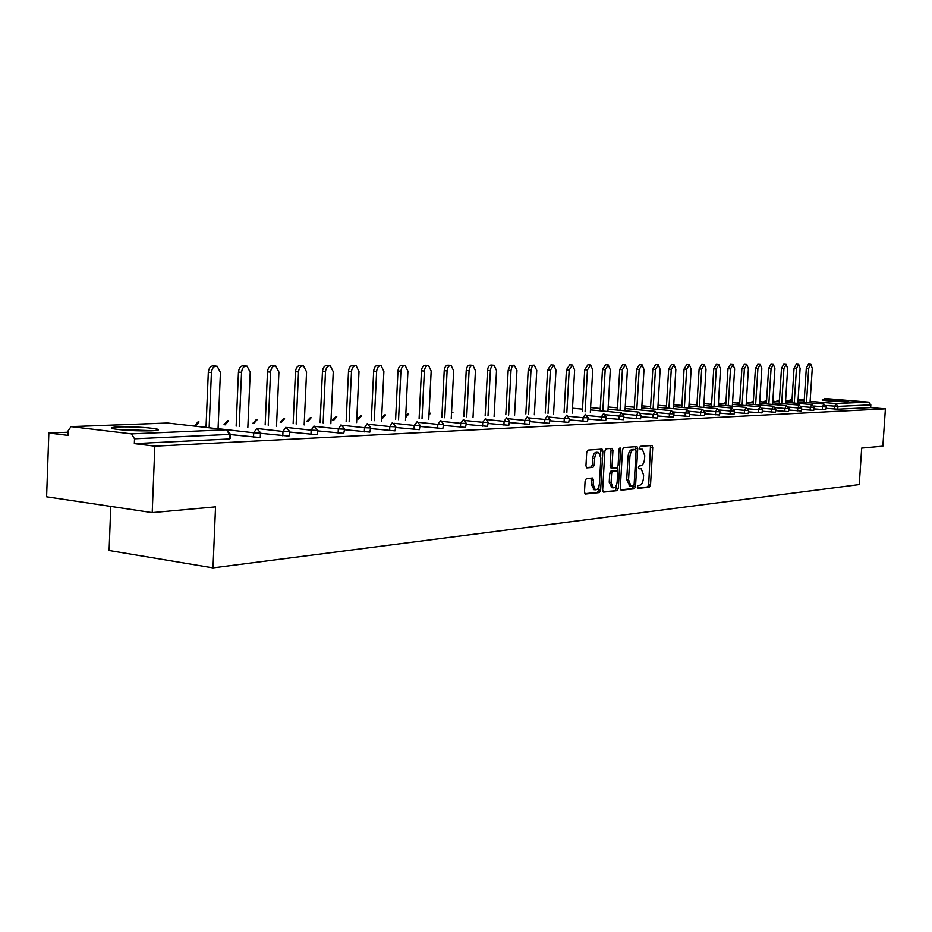 <?xml version="1.0" encoding="UTF-8"?>
<svg xmlns="http://www.w3.org/2000/svg" width="932" height="932" viewBox="0 0 932 932"><rect width="100%" height="100%" fill="white"/><g stroke="black" fill="none" stroke-linecap="round" stroke-linejoin="round"><path stroke-width="1.4" d="M637.255 487.017L637.931 488.403L649.348 487.18L650.524 484.978L652.738 447.488L651.981 445.496L640.389 446.312L639.538 447.838L640.086 449.247L642.299 449.201L644.758 455.608L644.583 458.754C644.129 462.831 642.847 465.173 640.727 465.767L639.247 465.895L638.397 467.445L638.921 468.831L641.216 468.773L643.616 475.099L643.429 478.244C642.987 482.322 641.705 484.675 639.585 485.304L638.094 485.467L637.255 487.017M151.601 430.805C158.673 430.444 160.246 429.803 156.32 428.883C146.208 427.31 133.684 426.658 118.748 426.914C111.362 427.264 109.72 427.916 113.797 428.871C124.177 430.444 136.783 431.097 151.601 430.805M847.607 401.75L848.679 401.436C847.211 400.737 828.152 399.432 823.259 399.688L822.141 400.003C823.573 400.69 842.843 402.018 847.607 401.75M586.414 478.582L585.11 480.889L584.481 491.991L585.273 494.03L599.346 492.574L600.627 490.279L602.864 451.181L602.037 449.119L588.022 450.098L586.706 452.381L585.948 465.814L586.776 467.887L592.962 467.398L594.255 465.115L594.628 458.497C595.152 454.408 596.492 452.393 598.659 452.474L600.86 457.996L599.393 483.766C598.857 487.937 597.482 489.964 595.268 489.836L593.16 484.395L593.404 480.085L592.612 478.034L586.414 478.582M885.4 408.845L882.86 446.172L861.692 448.094L859.246 484.582L212.997 567.868L215.548 506.857L152.219 512.623L154.852 446.172L885.4 408.845L870.651 407.587L870.826 404.861L837.938 406.387L837.752 409.195L870.651 407.587M620.293 488.193L621.283 490.197L634.308 488.799L635.519 486.574L637.733 448.607L636.952 446.591L623.753 447.511L622.506 449.725L620.293 488.193M603.016 491.747L617.089 490.651L603.68 492.108M610.635 448.455L611.054 450.238L612.941 450.436L612.126 448.385L606.149 448.781L604.88 451.041L602.654 490.057L603.423 492.073M612.941 450.436L612.033 466.175L612.825 468.202L616.833 467.887L618.079 465.651L619.023 449.352L620.025 447.803L620.596 449.236L618.335 488.403L617.089 490.651M110.768 506.414L109.102 550.509L212.997 567.868M824.319 398.453L868.647 402.123L870.826 404.861M152.219 512.623L46.6 496.803L48.848 433.007L68.129 432.227M154.852 446.172L134.348 443.62L134.534 438.786L131.447 433.869L71.042 426.623L68.187 430.677L68.013 435.384L48.848 433.007M230.251 434.359L230.076 438.611L229.284 438.972L229.482 434.417L134.534 438.786M134.348 443.62L229.284 438.972M837.752 409.195L826.206 408.344M260.471 432.961L260.296 437.155L259.55 437.492L230.239 434.557M289.561 431.621L289.374 435.745L288.675 436.071L260.459 433.287M317.591 430.328L317.404 434.394L316.729 434.696L289.549 432.052M344.595 429.093L343.768 433.368L317.556 430.864M370.656 427.893L369.853 432.099L344.572 429.71M395.809 426.728L395.028 430.864L370.621 428.592M420.087 425.609L419.342 429.675L395.762 427.508M443.562 424.538L442.84 428.522L420.052 426.46M466.256 423.489L465.557 427.415L443.515 425.435M488.217 422.476L487.541 426.332L466.21 424.444M509.478 421.497L508.814 425.295L488.17 423.489M530.052 420.553L529.423 424.281L509.42 422.557M550.008 419.633L549.379 423.314L529.993 421.648M569.336 418.736L568.73 422.359L549.938 420.763M588.092 417.874L587.51 421.439L569.277 419.913M606.289 417.035L605.718 420.553L588.022 419.074M623.962 416.22L623.403 419.691L606.219 418.27M641.111 415.439L640.575 418.841L623.881 417.478M657.782 414.67L657.258 418.025L641.041 416.721M673.987 413.925L673.475 417.233L657.712 415.963M689.75 413.191L689.249 416.464L673.918 415.241M705.081 412.492L704.58 415.707L689.668 414.53M719.993 411.804L719.516 414.985L705 413.843M734.509 411.128L734.043 414.274L719.912 413.167M748.652 410.488L748.198 413.575L734.428 412.515M762.434 409.847L761.98 412.899L748.571 411.874M775.855 409.23L775.412 412.247L762.341 411.245M788.938 408.624L788.507 411.606L775.762 410.639M801.706 408.041L801.287 410.977L788.845 410.045M814.149 407.47L813.741 410.371L801.613 409.463M826.3 406.911L825.892 409.777L814.055 408.892M640.61 468.703L638.711 468.505L640.564 468.714M637.418 488.042L647.507 486.958L648.695 484.768L650.513 445.578M635.799 449.83L635.484 446.661M620.642 489.848L632.455 488.578L633.713 485.688M633.282 485.968L634.133 484.419L636.078 451.041L635.531 449.632L633.807 449.737C631.651 450.307 630.347 452.661 629.892 456.797L628.564 479.724L630.964 486.061L633.282 485.968M633.678 449.434L635.391 449.62L633.678 449.434M629.776 485.922L626.712 479.514L628.04 456.598C628.494 452.463 629.799 450.109 631.954 449.539L633.539 449.422M611.054 450.238L610.157 465.965L610.949 467.992L612.813 468.202M617.671 467.165L617.427 471.476M616.681 484.465L616.471 488.17L618.335 488.403M611.101 482.485L613.151 487.855C615.283 487.96 616.623 485.968 617.147 481.879L617.66 472.932L616.879 470.916L612.872 471.243L611.613 473.503L611.101 482.485L609.225 482.263L611.881 487.704M609.225 482.263L609.738 473.281L610.996 471.033L614.782 470.683M615.225 490.43L616.471 488.17M594.034 489.684L591.272 484.174L591.121 478.128M598.099 452.404L596.771 452.265C594.604 452.195 593.265 454.199 592.74 458.288L594.628 458.497M586.368 467.596L591.074 467.188L592.368 464.905L592.74 458.288M600.709 455.573L600.546 449.189M584.853 493.692L597.47 492.341L598.752 490.046L598.961 486.236M810.013 402.857L812.261 368.338L810.863 364.307L808.708 368.361L806.308 368.187L808.475 364.132L810.758 364.307M806.308 368.187L804.095 402.356M808.708 368.361L806.495 402.554M797.85 403.381L800.11 368.431L798.677 364.354L796.464 368.455L794.052 368.268L796.266 364.167L798.561 364.342M794.052 368.268L791.827 402.857M796.464 368.455L794.239 403.067M785.396 403.906L787.657 368.513L786.189 364.389L783.928 368.536L781.494 368.35L783.754 364.202L786.06 364.377M781.494 368.35L779.257 403.381M783.928 368.536L781.692 403.591M772.616 404.453L774.9 368.606L773.385 364.424L771.067 368.629L768.62 368.443L770.939 364.237L773.257 364.412M768.62 368.443L766.372 403.906M771.067 368.629L768.818 404.127M759.522 405.012L761.817 368.699L760.267 364.459L757.891 368.723L755.421 368.536L757.786 364.272L760.128 364.447M755.421 368.536L753.161 404.453M757.891 368.723L755.631 404.674M746.101 405.595L748.396 368.792L746.812 364.505L744.377 368.816L741.884 368.629L744.318 364.319L746.66 364.494M741.884 368.629L739.612 405.012M744.377 368.816L742.105 405.234M118.83 429.605L151.159 430.817M153.209 430.724L116.768 429.349M732.331 406.177L734.637 368.886L733.006 364.54L730.513 368.909L727.997 368.723L730.49 364.354L732.843 364.529M727.997 368.723L725.725 405.595M730.513 368.909L728.23 405.816M718.199 406.783L720.518 368.979L718.84 364.587L716.289 369.014L713.749 368.816L716.3 364.389L718.677 364.575M713.749 368.816L711.466 406.177M716.289 369.014L713.994 406.41M703.695 407.412L706.025 369.084L704.301 364.633L701.679 369.119L699.117 368.909L701.738 364.435L704.126 364.622M699.117 368.909L696.821 406.795M701.679 369.119L699.384 407.016M688.806 408.053L691.148 369.188L689.365 364.68L686.674 369.223L684.088 369.014L686.791 364.482L689.179 364.657M684.088 369.014L681.793 407.412M686.674 369.223L684.368 407.645M673.51 408.705L675.851 369.293L674.034 364.727L671.273 369.328L668.663 369.119L671.424 364.517L673.836 364.703M668.663 369.119L666.345 408.053M671.273 369.328L668.955 408.298M657.782 409.393L660.147 369.41L658.272 364.773L655.429 369.433L652.808 369.223L655.65 364.563L658.062 364.75M652.808 369.223L650.478 408.717M655.429 369.433L653.111 408.95M641.635 410.08L644 369.515L642.066 364.82L639.154 369.55L636.498 369.34L639.422 364.61L641.845 364.796M636.498 369.34L634.168 409.393M639.154 369.55L636.812 409.637M625.011 410.802L627.399 369.631L625.407 364.866L622.413 369.666L619.733 369.456L622.739 364.657L625.162 364.855M619.733 369.456L617.392 410.092M622.413 369.666L620.071 410.336M607.92 411.548L610.309 369.748L608.27 364.925L605.183 369.783L602.48 369.573L605.579 364.715L608.002 364.901M602.48 369.573L600.138 410.814M605.183 369.783L602.829 411.059M590.34 412.305L592.729 369.876L590.632 364.971L587.451 369.911L584.725 369.689L587.906 364.762L590.34 364.96M584.725 369.689L582.372 411.548M587.451 369.911L585.098 411.804M572.225 413.097L574.625 370.004L572.469 365.029L569.184 370.039L566.435 369.818L569.72 364.808L572.166 365.006M566.435 369.818L564.081 412.317M569.184 370.039L566.831 412.573M553.573 413.913L555.985 370.132L553.759 365.088L550.381 370.167L547.608 369.946L550.987 364.866L553.433 365.064M547.608 369.946L545.243 413.097M550.381 370.167L548.016 413.365M534.351 414.74L536.762 370.26L534.129 365.123L532.16 366.451L530.984 370.307L528.199 370.074L529.97 365.507L534.118 365.123M528.199 370.074L525.834 413.913M530.984 370.307L528.619 414.181M514.546 415.614L516.957 370.4L514.243 365.181L511.924 366.963L511.004 370.447L508.173 370.214L510.014 365.565L514.208 365.181M508.173 370.214L505.808 414.752M511.004 370.447L508.627 415.031M494.1 416.511L496.523 370.552L494.1 365.274C492.049 365.286 490.803 367.057 490.372 370.587L487.529 370.353C487.96 366.824 489.207 365.053 491.257 365.041L493.68 365.239M487.529 370.353L485.164 415.614M490.372 370.587L487.995 415.893M473.013 417.431L475.437 370.691L472.932 365.344C470.811 365.332 469.53 367.138 469.087 370.738L466.221 370.493C466.664 366.893 467.946 365.099 470.066 365.099L472.477 365.297M466.221 370.493L463.856 416.511M469.087 370.738L466.711 416.802M451.239 418.386L453.663 370.843L451.088 365.414C448.886 365.391 447.558 367.22 447.104 370.889L444.215 370.645C444.669 366.975 445.997 365.146 448.199 365.169L450.587 365.367M444.215 370.645L441.85 417.431M447.104 370.889L444.727 417.734M428.743 419.388L431.178 371.006L428.522 365.484C426.239 365.437 424.864 367.301 424.398 371.053L421.485 370.796C421.951 367.045 423.326 365.193 425.609 365.239L427.974 365.437M421.485 370.796L419.109 418.386M424.398 371.053L422.021 418.689M405.502 420.414L407.925 371.169L405.199 365.554C402.834 365.495 401.401 367.383 400.923 371.216L397.976 370.959C398.465 367.126 399.886 365.251 402.263 365.309L404.605 365.507M397.976 370.959L395.611 419.377M400.923 371.216L398.547 419.691M381.468 421.474L383.891 371.332L381.083 365.635C378.613 365.554 377.134 367.464 376.645 371.379L373.674 371.122C374.163 367.208 375.643 365.297 378.112 365.379L380.419 365.577M373.674 371.122L371.309 420.402M376.645 371.379L374.268 420.716M356.595 422.58L359.006 371.507L356.117 365.717C353.554 365.6 352.028 367.558 351.504 371.553L348.51 371.297C349.034 367.29 350.572 365.344 353.135 365.461L355.395 365.647M348.51 371.297L346.156 421.474M351.504 371.553L349.151 421.788M330.848 423.734L333.26 371.682L330.289 365.798C327.621 365.659 326.014 367.639 325.489 371.74L322.46 371.472C322.996 367.371 324.592 365.391 327.272 365.542L329.474 365.728M322.46 371.472L320.119 422.569M325.489 371.74L323.136 422.895M304.17 424.934L306.57 371.868L303.517 365.892C300.733 365.717 299.067 367.721 298.52 371.926L295.479 371.658C296.026 367.453 297.692 365.449 300.477 365.624L302.62 365.81M295.479 371.658L293.137 423.722M298.52 371.926L296.178 424.048M276.513 426.169L278.913 372.066L275.779 365.985C272.866 365.763 271.13 367.814 270.56 372.124L267.496 371.845C268.067 367.534 269.802 365.495 272.715 365.717L274.765 365.892M267.496 371.845L265.166 424.91M270.56 372.124L268.23 425.248M247.842 427.462L250.219 372.264L247.003 366.09C243.963 365.81 242.145 367.895 241.551 372.322L238.452 372.043C239.058 367.616 240.875 365.542 243.916 365.81L245.873 365.985M238.452 372.043L236.145 426.145M241.551 372.322L239.233 426.495M218.065 428.813L220.43 372.474L217.144 366.194C213.964 365.868 212.053 367.977 211.424 372.532L208.314 372.241C208.943 367.697 210.842 365.577 214.022 365.915L215.851 366.078M208.314 372.241L206.019 427.427M211.424 372.532L209.129 427.788M804.304 399.199L798.107 399.432L804.304 399.187M789.719 401.121L790.522 399.7L792.025 399.805M798.048 400.317L804.199 400.842M810.118 401.354L835.701 403.533L868.647 402.123M834.21 409.043L835.701 403.533L837.938 406.387L826.008 405.502M131.447 433.869L226.476 429.78L167.69 423.035L71.449 426.635M168.331 423.105L167.014 423.058M229.482 434.417L226.476 429.78L230.262 434.067L229.482 434.417M822.304 409.614L822.49 406.771L826.3 406.853L823.981 404.069M813.846 406.026L822.49 406.771L823.935 404.057M777.428 401.61L779.455 400.236M810.094 410.208L810.281 407.331L801.392 406.55M797.594 410.814L797.78 407.901L788.612 407.098M784.767 411.443L784.954 408.484L775.506 407.657M771.614 412.084L771.812 409.09L762.061 408.228M758.135 412.736L758.322 409.707L748.256 408.81M744.284 413.412L744.482 410.336L734.101 409.404M730.082 414.099L730.269 410.989L719.551 410.022M715.485 414.81L715.683 411.653L704.604 410.651M700.491 415.544L700.689 412.34L689.249 411.292M685.09 416.289L685.288 413.051L673.463 411.956M669.258 417.058L669.456 413.773L657.223 412.631M652.971 417.851L653.169 414.519L640.517 413.33M636.218 418.666L636.416 415.288L623.322 414.041M618.976 419.505L619.174 416.068L605.602 414.775M601.21 420.367L601.408 416.884L587.358 415.532M582.919 421.252L583.117 417.722L568.555 416.301M564.07 422.173L564.268 418.585L549.158 417.105M544.638 423.116L544.836 419.47L529.143 417.92M524.588 424.095L524.786 420.39L508.488 418.759M503.897 425.097L504.096 421.334L487.145 419.621M482.531 426.134L482.729 422.312L465.091 420.518M460.455 427.205L460.653 423.326L442.292 421.427M437.632 428.312L437.83 424.363L418.701 422.371M414.041 429.466L414.239 425.446L394.271 423.338M389.611 430.654L389.809 426.565L368.955 424.34M364.33 431.877L364.529 427.718L342.696 425.353M338.13 433.159L338.328 428.918L315.435 426.413M310.962 434.475L311.16 430.165L287.068 427.485M282.78 435.85L282.978 431.458L257.465 428.569M253.516 437.271L253.714 432.786L218.076 428.708M206.03 427.322L195.347 426.204M811.76 404.581L810.281 407.331L814.149 407.412L811.819 404.593M764.846 402.123L766.582 400.678M799.295 405.117L797.78 407.901L801.706 407.983L799.353 405.129M751.949 402.647L753.371 401.133M786.515 405.676L784.954 408.484L788.95 408.565L786.573 405.688M739.822 401.634L738.738 403.183M773.397 406.236L771.812 409.09L775.855 409.171L773.467 406.247M725.923 402.379L725.189 403.742M759.953 406.818L758.322 409.707L762.434 409.789L760.023 406.83M711.629 403.486L711.302 404.313M746.159 407.412L744.482 410.336L748.664 410.418L746.229 407.435M731.993 408.018L730.269 410.989L734.521 411.059L732.063 408.041M717.442 408.647L715.683 411.653L719.993 411.734L717.524 408.67M702.507 409.299L700.689 412.34L705.081 412.41L702.6 409.323M687.152 409.964L685.288 413.051L689.75 413.109L687.245 409.987M671.378 410.639L669.456 413.773L673.999 413.831L671.483 410.674M655.149 411.338L653.169 414.519L657.794 414.577L655.254 411.373M638.455 412.06L636.416 415.288L641.123 415.334L638.571 412.095M621.271 412.806L619.174 416.068L623.962 416.126L621.399 412.841M603.575 413.563L601.408 416.884L606.301 416.93L603.726 413.622M585.354 414.356L583.117 417.722L588.104 417.757L585.517 414.414M566.574 415.171L564.268 418.585L569.347 418.619L566.761 415.229M547.224 416.01L544.836 419.47L550.008 419.505L547.422 416.08M527.256 416.872L524.786 420.39L530.063 420.414L527.477 416.953M506.647 417.757L504.096 421.334L509.478 421.346L506.892 417.862M451.519 412.888L452.929 412.398M485.374 418.689L482.729 422.312L488.228 422.324L485.654 418.794M428.976 414.833L430.654 413.167M463.402 419.633L460.653 423.326L466.268 423.326L463.717 419.773M406.049 417.047L408.729 414.064M440.685 420.623L437.83 424.363L443.574 424.351L441.057 420.786M382.761 418.037L385.545 414.938M417.198 421.648L414.239 425.446L420.099 425.423L417.629 421.847M358.68 419.074L361.569 415.835M395.226 426.774L395.809 426.53L392.384 422.627L389.809 426.565L395.226 426.774M333.784 420.146L336.79 416.767M370.051 427.939L370.668 427.683L367.185 423.711L364.529 427.718L370.051 427.939M308.014 421.264L311.148 417.734M343.966 429.139L344.607 428.86L341.065 424.841L338.328 428.918L343.966 429.139M281.336 422.429L284.598 418.724M283.724 418.666L280.206 422.301M316.927 430.386L317.602 430.095L314.002 426.006L311.16 430.165L316.927 430.386M253.702 423.629L257.092 419.761M288.862 431.679L289.572 431.365L285.914 427.217L282.978 431.458L288.862 431.679M225.055 424.887L228.596 420.833M224.064 424.526L227.641 420.763M259.737 433.019L260.482 432.693L256.754 428.475L253.714 432.786L259.737 433.019M194.404 425.703L195.347 426.099L199.029 421.951M650.897 447.302L652.738 447.488M648.695 484.768L650.524 484.978M647.507 486.958L649.348 487.18M635.88 448.409L637.733 448.607M633.678 486.353L635.519 486.574M632.455 488.578L634.308 488.799M631.954 449.539L633.807 449.737M628.04 456.598L629.892 456.797M626.712 479.514L628.564 479.724M610.157 465.965L612.033 466.175M619.046 449.073L620.596 449.236M610.996 471.033L612.872 471.243M609.738 473.281L611.613 473.503M591.517 479.863L593.404 480.085M591.272 484.174L593.16 484.395M592.368 464.905L594.255 465.115M591.074 467.188L592.962 467.398M600.977 450.983L602.864 451.181M598.752 490.046L600.627 490.279M597.47 492.341L599.346 492.574M156.261 430.456L156.32 428.883M167.294 423.023L71.042 426.623M790.522 399.7L788.425 401.005M823.841 404.045L797.955 401.82M791.932 401.308L785.594 400.76M778.267 400.154L776.135 401.506M811.667 404.57L785.49 402.309M779.362 401.785L772.826 401.214M765.72 400.632L763.541 402.018M799.19 405.105L772.721 402.81M766.477 402.263L759.731 401.68M753.196 401.11L750.644 402.531M786.398 405.665L759.638 403.323M753.266 402.764L746.311 402.158M739.833 401.599L737.422 403.078M773.28 406.224L746.206 403.847M739.728 403.276L732.552 402.647M725.935 402.135L723.873 403.626M759.825 406.806L732.436 404.383M725.83 403.801L718.421 403.137M711.675 402.74L709.986 404.197M746.019 407.401L718.316 404.931M711.57 404.337L703.928 403.649M697.019 403.44L695.726 404.768M731.841 408.006L703.811 405.502M696.938 404.884L689.039 404.173M681.979 404.267L681.106 405.373M717.291 408.635L688.923 406.072M681.909 405.443L673.743 404.709M666.508 405.303L666.1 405.991M702.344 409.276L673.626 406.667M666.473 406.026L658.027 405.257M686.977 409.94L657.91 407.284M650.606 406.608L641.88 405.816M671.191 410.628L641.752 407.913M634.296 407.226L625.267 406.387M654.94 411.327L625.151 408.554M617.52 407.843L608.188 406.981M638.234 412.037L608.06 409.218M600.266 408.484L590.608 407.587M621.038 412.783L590.469 409.894M582.512 409.148L572.504 408.204M452.241 412.363L451.542 412.468M430.468 413.179L429.035 413.587M407.995 414.018L405.77 415.043M384.776 414.88L381.654 417.454M360.789 415.788L357.504 418.946M335.974 416.709L332.631 420.029M310.298 417.676L306.908 421.148M284.505 418.724L283.911 418.666M256.987 419.75L256.382 419.691M256.184 419.703L252.665 423.512M228.468 420.821L227.839 420.763M198.877 421.94L198.225 421.87M194.392 426.099L198.027 421.87M168.168 423.093L167.492 423.023M629.112 485.852L630.964 486.061M610.949 467.992L612.825 468.202M611.287 487.634L613.151 487.855M593.381 489.603L595.268 489.836"/></g></svg>
